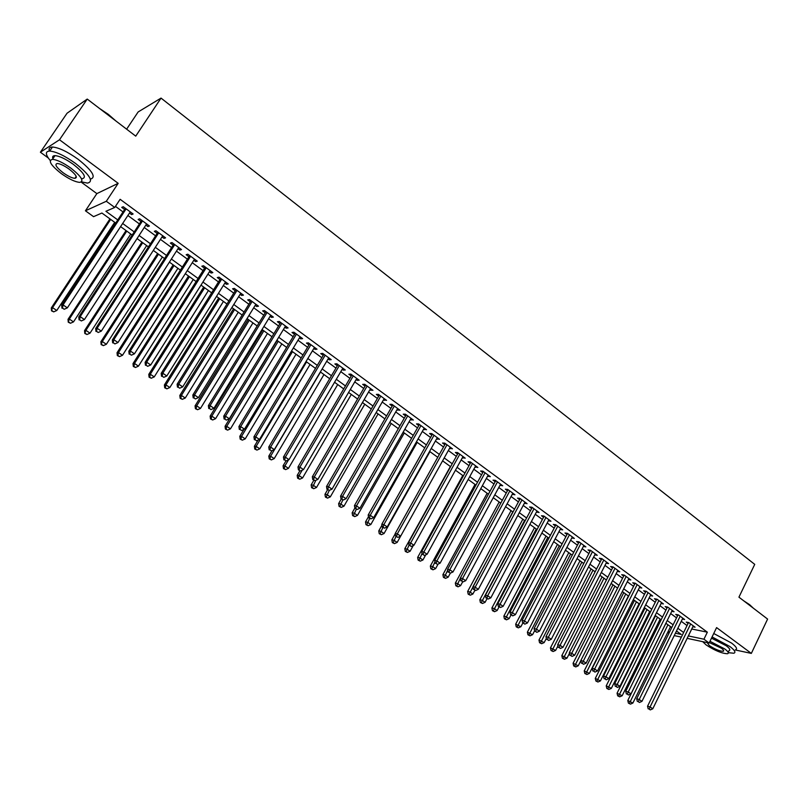 <?xml version="1.0" encoding="UTF-8"?>
<svg xmlns="http://www.w3.org/2000/svg" width="808" height="808" viewBox="0 0 808 808"><rect width="100%" height="100%" fill="white"/><g stroke="black" fill="none" stroke-linecap="round" stroke-linejoin="round"><path stroke-width="1.21" d="M115.706 223.059L101.909 213.029L93.556 216.665L85.436 210.787L106.313 201.273L114.746 207.454L105.919 211.282L117.766 219.917M81.194 182.123L96.859 193.607L85.436 210.787M96.859 193.607L118.18 183.335L59.499 139.764L87.234 99.071L67.054 113.231L40.4 152.217L48.268 157.984M126.624 129.179L138.128 111.969L161.034 98.101L754.733 564.368L738.936 597.163L767.6 619.08L751.339 653.399L716.595 627.604L709.141 643.027L687.164 638.35M668.974 633.23L667.721 632.321M59.499 139.764L40.4 152.217M735.381 649.986L751.339 653.399M129.472 213.049L131.593 214.615L133.118 213.989L123.24 206.727L121.735 207.363L124.624 209.484M145.844 225.078L147.884 226.573L149.44 225.998L139.673 218.806L138.138 219.412L140.986 221.503M162.014 236.956L163.974 238.39L165.579 237.855L155.924 230.755L154.338 231.32L157.156 233.391M177.992 248.702L179.871 250.076L181.517 249.571L171.973 242.562L170.357 243.087L173.134 245.127M193.789 260.297L195.587 261.62L197.273 261.156L187.84 254.227L186.183 254.712L188.931 256.732M209.403 271.771L211.12 273.033L212.847 272.609L203.525 265.761L201.828 266.206L204.545 268.206M224.836 283.113L226.482 284.315L228.24 283.931L219.018 277.154L217.291 277.568L219.978 279.538M240.087 294.314L241.663 295.476L243.45 295.122L234.34 288.426L232.573 288.799L235.229 290.749M255.177 305.404L256.671 306.505L258.499 306.181L249.49 299.556L247.692 299.899L250.318 301.828M270.084 316.352L271.518 317.403L273.367 317.12L264.469 310.575L262.63 310.878L265.226 312.787M284.83 327.19L286.194 328.189L288.082 327.937L279.275 321.463L277.407 321.736L279.972 323.614M299.404 337.896L300.697 338.845L302.616 338.623L293.91 332.219L292.011 332.462L294.556 334.33M313.817 348.49L315.049 349.389L316.999 349.197L308.393 342.865L306.454 343.077L308.969 344.925M328.078 358.954L329.24 359.812L331.219 359.651L322.705 353.399L320.746 353.571L323.23 355.399M342.178 369.317L343.279 370.125L345.289 369.993L336.865 363.802L334.876 363.954L337.33 365.761M356.116 379.558L357.156 380.326L359.196 380.225L350.864 374.104L348.844 374.215L351.278 376.003M369.913 389.698L372.953 390.345L364.721 384.285L362.671 384.376L365.075 386.133M383.558 399.718L386.567 400.354L378.417 394.354L376.336 394.415L378.72 396.162M397.051 409.636L400.031 410.252L391.971 404.323L389.86 404.354L392.213 406.081M410.403 419.443L413.343 420.039L405.374 414.181L403.243 414.181L405.566 415.888M423.604 429.139L426.523 429.735L418.635 423.927L416.484 423.907L418.786 425.594M436.674 438.744L439.562 439.32L431.755 433.583L429.573 433.532L431.856 435.199M449.601 448.248L452.46 448.804L444.733 443.127L442.531 443.047L444.784 444.703M462.398 457.641L465.226 458.186L457.581 452.571L455.359 452.47L457.591 454.106M475.064 466.943L477.861 467.479L470.296 461.913L468.044 461.792L470.256 463.408M487.588 476.154L490.355 476.669L482.871 471.165L480.598 471.014L482.79 472.619M499.99 485.265L502.728 485.77L495.324 480.326L493.031 480.144L495.193 481.74M512.262 494.274L514.969 494.769L507.646 489.375L505.333 489.183L507.464 490.759M524.412 503.202L527.089 503.687L519.837 498.344L517.504 498.122L519.625 499.687M536.431 512.03L539.087 512.504L531.906 507.222L529.553 506.98L531.654 508.515M548.329 520.776L550.965 521.231L543.855 516.009L541.481 515.746L543.552 517.271M560.116 529.432L562.721 529.876L555.682 524.705L553.288 524.422L555.338 525.927M571.781 537.997L574.357 538.431L567.388 533.31L564.974 533.007L567.014 534.502M583.325 546.481L585.881 546.905L578.982 541.835L576.548 541.511L578.568 542.986M594.759 554.884L597.284 555.298L590.456 550.268L588.012 549.925L590.002 551.389M606.071 563.196L608.575 563.6L601.819 558.631L599.354 558.257L601.324 559.712M617.282 571.428L619.766 571.822L613.07 566.903L610.585 566.519L612.545 567.953M628.392 579.558L630.836 579.972L624.21 575.094L621.716 574.69L623.645 576.104M639.391 587.618L641.805 588.032L635.24 583.204L632.725 582.78L634.644 584.184M650.288 595.597L652.662 596.021L646.158 591.234L643.633 590.8L645.531 592.193M661.075 603.495L663.418 603.93L656.985 599.193L654.44 598.728L656.318 600.112M671.761 611.323L674.074 611.757L667.691 607.071L665.146 606.596L667.004 607.959M682.346 619.069L684.629 619.514L678.306 614.868L675.74 614.383L677.589 615.736M691.729 628.998L707.343 632.179L120.119 199.293L114.746 207.454M115.453 206.373L123.018 211.928M127.876 215.494L139.4 223.937M144.258 227.513L155.58 235.815M160.449 239.38L171.589 247.551M176.447 251.116L187.395 259.146M192.264 262.711L203.03 270.609M207.888 274.175L218.473 281.931M223.341 285.507L233.754 293.132M238.613 296.708L248.844 304.212M253.712 307.777L263.772 315.16M268.64 318.726L278.538 325.978M283.396 329.543L293.132 336.684M297.99 340.249L307.565 347.268M312.423 350.834L321.837 357.742M326.695 361.297L335.956 368.084M340.804 371.65L349.914 378.326M354.762 381.881L363.721 388.456M368.569 392.011L377.386 398.475M382.224 402.02L390.9 408.383M395.728 411.929L404.263 418.191M409.101 421.736L417.484 427.886M422.321 431.432L430.573 437.481M435.401 441.017L443.521 446.976M448.339 450.511L456.328 456.369M461.146 459.904L469.014 465.671M473.821 469.196L481.558 474.872M486.365 478.397L493.971 483.972M498.778 487.497L506.262 492.991M511.06 496.506L518.423 501.909M523.22 505.424L530.462 510.737M535.25 514.252L542.38 519.483M547.168 522.988L554.187 528.129M558.954 531.634L565.863 536.694M570.63 540.199L577.427 545.178M582.194 548.672L588.87 553.571M593.638 557.065L600.213 561.883M604.96 565.368L611.434 570.125M616.181 573.599L622.554 578.275M627.291 581.75L633.563 586.345M638.29 589.81L644.461 594.335M649.188 597.799L655.258 602.253M659.974 605.717L665.944 610.101M670.66 613.555L676.538 617.857M681.245 621.312L687.022 625.554M692.82 626.755L695.082 627.2L688.82 622.604L686.234 622.089L688.062 623.433M118.18 183.335L106.313 201.273M707.343 632.179L703.94 639.209L709.141 643.027M87.234 99.071L135.734 136.138L161.034 98.101M675.397 633.22L681.245 634.442L676.488 630.987M671.771 627.553L665.863 623.261M661.136 619.817L655.136 615.454M650.4 612.01L644.299 607.576M639.562 604.121L633.361 599.617M628.614 596.153L622.322 591.577M617.554 588.113L611.161 583.467M606.394 579.992L599.9 575.266M595.122 571.801L588.517 566.994M583.74 563.519L577.023 558.631M572.246 555.157L565.418 550.187M560.631 546.703L553.692 541.663M548.895 538.168L541.855 533.048M537.047 529.553L529.886 524.341M525.079 520.847L517.797 515.554M512.989 512.05L505.586 506.666M500.768 503.162L493.254 497.688M488.426 494.183L480.78 488.628M475.952 485.113L468.185 479.457M463.348 475.942L455.459 470.206M450.622 466.681L442.592 460.843M437.744 457.318L429.593 451.389M424.745 447.854L416.453 441.825M411.595 438.3L403.172 432.169M398.314 428.634L389.739 422.402M384.881 418.867L376.174 412.524M371.306 408.989L362.449 402.546M357.58 399.011L348.581 392.456M343.713 388.911L334.552 382.255M329.684 378.71L320.382 371.943M315.504 368.397L306.04 361.509M301.162 357.964L291.536 350.965M286.658 347.42L276.881 340.299M271.993 336.744L262.044 329.512M257.166 325.957L247.046 318.604M242.158 315.049L231.876 307.565M226.987 304.01L216.534 296.405M211.646 292.849L201.01 285.113M196.112 281.558L185.295 273.68M180.406 270.125L169.407 262.125M164.519 258.57L153.328 250.429M148.44 246.874L137.057 238.592M132.169 235.037L120.594 226.614M668.044 631.674L669.58 631.997M681.366 637.118L674.226 635.603M691.739 629.018L688.365 635.936L703.94 639.209M122.644 223.483L134.209 231.906M139.087 235.471L150.45 243.753M155.338 247.319L166.509 255.459M171.387 259.025L182.376 267.034M187.264 270.589L198.061 278.467M202.949 282.022L213.564 289.769M218.453 293.334L228.896 300.95M233.775 304.505L244.046 311.989M248.925 315.554L259.025 322.917M263.903 326.472L273.841 333.714M278.709 337.269L288.486 344.39M293.354 347.945L302.97 354.954M307.838 358.5L317.291 365.388M322.16 368.943L331.452 375.72M336.32 379.265L345.46 385.931M350.319 389.476L359.318 396.031M364.176 399.576L373.023 406.03M377.881 409.565L386.577 415.908M391.425 419.453L399.99 425.685M404.838 429.23L413.262 435.361M418.1 438.896L426.382 444.935M431.23 448.46L439.37 454.409M444.208 457.934L452.228 463.772M457.055 467.297L464.943 473.054M469.771 476.569L477.528 482.224M482.356 485.739L489.991 491.304M494.809 494.819L502.313 500.293M507.131 503.808L514.524 509.191M519.322 512.696L526.594 517.999M531.401 521.503L538.552 526.715M543.35 530.21L550.389 535.34M555.177 538.835L562.105 543.885M566.893 547.37L573.7 552.339M578.477 555.823L585.184 560.712M589.961 564.196L596.557 569.004M601.324 572.478L607.818 577.215M612.575 580.679L618.968 585.346M623.715 588.81L630.008 593.395M634.755 596.849L640.936 601.364M645.683 604.818L651.763 609.262M656.5 612.706L662.489 617.08M667.216 620.524L673.115 624.816M677.831 628.26L683.629 632.492M606.646 562.176L606.111 563.226M595.375 553.884L594.829 554.934M583.982 545.521L583.437 546.572M572.488 537.057L571.933 538.118M560.873 528.523L560.318 529.583M549.137 519.898L548.582 520.958M537.29 511.181L536.724 512.252M525.321 502.384L524.745 503.445M513.231 493.486L512.646 494.557M501.011 484.507L500.425 485.578M488.668 475.427L488.072 476.508M476.195 466.256L475.599 467.337M463.59 456.985L462.984 458.075M450.854 447.622L450.248 448.713M437.986 438.158L437.37 439.249M424.978 428.594L424.351 429.694M411.827 418.928L411.201 420.029M398.546 409.161L397.91 410.262M385.113 399.283L384.477 400.394M371.539 389.294L370.892 390.416M357.813 379.204L357.156 380.326M343.935 369.004L343.279 370.125M329.906 358.691L329.24 359.812M315.726 348.258L315.049 349.389M301.384 337.714L300.697 338.845M286.88 327.048L286.194 328.189M272.215 316.261L271.518 317.403M257.378 305.353L256.671 306.505M242.38 294.324L241.663 295.476M227.2 283.174L226.482 284.315M211.847 271.882L211.12 273.033M196.324 260.469L195.587 261.62M180.618 248.915L179.871 250.076M164.721 237.229L163.974 238.39M148.642 225.402L147.884 226.573M132.371 213.433L131.593 214.615M688.507 622.544L647.551 706.222L650.076 706.95L690.648 623.948M649.208 709.161L650.288 709.899L649.208 709.161L650.076 706.95L652.773 708.798L693.254 625.867M647.551 706.222L648.198 708.869M650.288 709.899L652.773 708.798M665.923 623.301L627.786 700.526L632.886 703.051L670.519 626.644M667.933 624.766L629.381 703.404L628.412 703.122L630.452 704.132L629.381 703.404M632.886 703.051L630.452 704.132M628.412 703.122L627.786 700.526M743.643 600.768L749.602 604.667L753.349 608.182M752.531 607.555L745.956 602.536M728.301 652.682L733.826 653.228C736.068 652.46 734.755 650.218 729.907 646.521L712.08 636.946M735.462 649.814C737.704 649.026 736.401 646.774 731.563 643.067L713.747 633.502M711.495 638.148L726.22 645.744C729.725 648.41 730.664 650.026 729.048 650.581L728.19 652.369M702.697 641.653L706.131 644.915C714.898 650.622 722.039 653.561 727.543 653.722C729.159 653.177 728.21 651.571 724.695 648.905L709.969 641.31M707.202 642.612L709.384 645.612C715.04 649.299 719.645 651.187 723.19 651.298C724.231 650.945 723.625 649.915 721.352 648.188L709.353 642.582M99.525 108.464L108.343 114.362L115.918 120.988M113.474 119.13L102.374 110.645M81.588 181.881L87.506 183.103C93.92 181.558 89.89 174.982 75.407 163.347C64.68 155.722 56.105 151.621 49.702 151.066C45.137 151.349 45.299 154.48 50.177 160.459M90.415 179.124C96.495 177.356 92.405 170.751 78.154 159.287C67.438 151.651 58.873 147.561 52.449 147.026C49.54 147.076 48.53 148.419 49.409 151.066M52.914 158.701C52.146 156.691 52.843 155.671 54.995 155.631C59.6 156.035 65.761 158.974 73.488 164.458C83.921 172.831 86.84 177.578 82.214 178.699M76.407 177.235L75.811 176.992M61.368 173.649C69.064 179.083 75.195 181.992 79.75 182.376C84.355 181.275 81.426 176.548 70.963 168.185C63.236 162.711 57.065 159.762 52.47 159.348C47.844 160.54 50.803 165.307 61.368 173.649M69.225 169.175C64.246 165.65 60.277 163.761 57.318 163.489C54.338 164.246 56.247 167.317 63.044 172.7C68.013 176.205 71.963 178.083 74.902 178.336C77.871 177.619 75.982 174.558 69.225 169.175M81.84 102.848L79.194 104.707M80.497 103.798L81.517 103.081M52.843 156.439L53.742 157.479M678.033 614.817L636.694 698.789L639.209 699.506L680.154 616.231M638.35 701.738L639.441 702.485L638.35 701.738L639.209 699.506L641.936 701.374L682.79 618.17M636.694 698.789L637.34 701.445M639.441 702.485L641.936 701.374M667.469 607.03L625.735 691.295L628.24 691.991L669.559 608.444M627.382 694.234L628.483 694.991L627.382 694.234L628.24 691.991L630.987 693.88L672.216 610.394M625.735 691.295L626.382 693.951M628.483 694.991L630.987 693.88M656.793 599.152L614.676 683.72L617.16 684.406L658.863 600.576M616.302 686.669L617.413 687.426L616.302 686.669L617.16 684.406L619.938 686.305L661.55 602.546M614.676 683.72L615.312 686.386M617.413 687.426L619.938 686.305M646.026 591.214L603.505 676.074L605.97 676.74L648.067 592.638M605.121 679.023L606.242 679.791L605.121 679.023L605.97 676.74L608.778 678.659L650.773 594.627M603.505 676.074L604.131 678.75M606.242 679.791L608.778 678.659M655.54 615.746L617.06 693.224L622.16 695.739L660.136 619.09M657.53 617.191L618.635 696.092L617.676 695.819L619.716 696.829L618.635 696.092M622.16 695.739L619.716 696.829M617.676 695.819L617.06 693.224M645.047 608.111L606.222 685.84L611.343 688.365L649.662 611.464M647.026 609.545L607.788 688.719L606.828 688.446L608.879 689.456L607.788 688.719M611.343 688.365L608.879 689.456M606.828 688.446L606.222 685.84M634.462 600.415L595.284 678.397L600.415 680.922L639.077 603.768M636.421 601.839L596.839 681.265L595.89 681.003L597.94 682.013L596.839 681.265M600.415 680.922L597.94 682.013M595.89 681.003L595.284 678.397M623.776 592.638L584.235 670.872L589.375 673.407L628.402 596.001M625.715 594.052L585.79 673.751L584.84 673.488L586.901 674.508L585.79 673.751M589.375 673.407L586.901 674.508M584.84 673.488L584.235 670.872M635.149 583.184L592.224 668.347L594.668 669.004L637.159 584.618M593.819 671.297L594.951 672.074L593.819 671.297L594.668 669.004L597.506 670.943L639.896 586.628M592.224 668.347L592.84 671.034M594.951 672.074L597.506 670.943M612.989 584.79L573.084 663.277L578.235 665.812L580.851 660.661M614.908 586.184L574.619 666.156L573.68 665.903L575.74 666.923L574.619 666.156M578.235 665.812L575.74 666.923M573.68 665.903L573.084 663.277M624.17 575.084L580.821 660.55L583.255 661.186L626.15 576.518M582.416 663.499L583.558 664.277L582.416 663.499L583.255 661.186L586.113 663.146L628.907 578.548M580.821 660.55L581.437 663.247M583.558 664.277L586.113 663.146M602.101 576.872L561.833 655.611L566.994 658.146L569.458 653.308M603.99 578.245L563.348 658.49L562.418 658.247L564.479 659.257L563.348 658.49M566.994 658.146L564.479 659.257M562.418 658.247L561.833 655.611M613.08 566.903L569.317 652.672L571.731 653.288L615.019 568.337M570.892 655.621L572.044 656.409L570.892 655.621L571.731 653.288L574.619 655.268L617.817 570.387M569.317 652.672L569.923 655.369M572.044 656.409L574.619 655.268M591.102 568.872L550.46 647.875L555.631 650.41L557.954 645.885M592.981 570.236L551.965 650.753L551.046 650.511L553.116 651.531L551.965 650.753M555.631 650.41L553.116 651.531M551.046 650.511L550.46 647.875M601.869 558.661L557.692 644.723L560.085 645.319L603.788 560.085M559.257 647.663L560.419 648.46L559.257 647.663L560.085 645.319L563.004 647.319L606.616 562.156M557.692 644.723L558.298 647.42M560.419 648.46L563.004 647.319M580.003 560.792L538.976 640.057L544.158 642.592L546.329 638.401M581.851 562.146L540.471 642.936L539.552 642.703L541.633 643.713L540.471 642.936M544.158 642.592L541.633 643.713M539.552 642.703L538.976 640.057M590.547 550.339L545.945 636.684L548.319 637.26L592.446 551.743M547.501 639.633L548.683 640.441L547.501 639.633L548.319 637.26L551.278 639.28L595.294 553.834M545.945 636.684L546.551 639.391M548.683 640.441L551.278 639.28M568.792 552.642L527.382 632.159L532.573 634.694L534.583 630.836M570.62 553.975L528.866 635.038L527.957 634.815L530.038 635.825L528.866 635.038M532.573 634.694L530.038 635.825M527.957 634.815L527.382 632.159M579.114 541.936L534.088 628.563L536.441 629.129L580.992 543.319M535.623 631.513L536.815 632.331L535.623 631.513L536.441 629.129L539.421 631.169L583.871 545.43M534.088 628.563L534.684 631.28M536.815 632.331L539.421 631.169M557.47 544.41L515.676 624.18L520.877 626.725L522.756 623.14M559.277 545.723L517.14 627.058L516.241 626.846L518.322 627.866L517.14 627.058M520.877 626.725L518.322 627.866M516.241 626.846L515.676 624.18M567.57 533.442L522.109 620.362L524.442 620.908L569.428 534.805M523.624 623.311L524.826 624.14L523.624 623.311L524.442 620.908L527.452 622.968L572.327 536.946M522.109 620.362L522.695 623.089M524.826 624.14L527.452 622.968M546.036 536.088L503.849 616.13L506.091 616.655L509.06 618.675L510.959 615.07M547.824 537.391L505.303 619.009L504.404 618.797L506.495 619.817L505.303 619.009M509.06 618.675L506.495 619.817M504.404 618.797L503.849 616.13M555.904 524.867L510 612.08L512.322 612.605L557.742 526.22M511.504 615.029L512.726 615.858L511.504 615.029L512.322 612.605L515.363 614.686L560.671 528.371M510 612.08L510.585 614.817M512.726 615.858L515.363 614.686M534.492 527.695L491.9 608L494.122 608.495L497.122 610.545L499.041 606.929M536.26 528.977L493.345 610.878L492.456 610.676L494.546 611.696L493.345 610.878M497.122 610.545L494.546 611.696M492.456 610.676L491.9 608M544.117 516.201L497.768 603.707L500.071 604.212L545.935 517.534M499.263 606.656L500.495 607.495L499.263 606.656L500.071 604.212L503.142 606.323L548.895 519.716M497.768 603.707L498.344 606.455M500.495 607.495L503.142 606.323M522.837 519.211L479.841 599.778L482.043 600.263L485.073 602.334L487.002 598.698M524.574 520.483L481.265 602.657L480.386 602.465L482.477 603.485L481.265 602.657M485.073 602.334L482.477 603.485M480.386 602.465L479.841 599.778M532.22 507.454L485.416 595.254L487.689 595.738L534.007 508.767M486.891 598.203L488.133 599.051L486.891 598.203L487.689 595.738L490.799 597.87L536.997 510.969M485.416 595.254L485.982 598.001M488.133 599.051L490.799 597.87M511.06 510.646L467.65 591.486L469.832 591.941L472.892 594.031L474.872 590.345M512.777 511.898L469.064 594.355L468.185 594.173L470.286 595.193L469.064 594.355M472.892 594.031L470.286 595.193M468.185 594.173L467.65 591.486M520.2 498.607L472.933 586.709L475.185 587.174L521.958 499.91M474.397 589.658L475.649 590.517L474.397 589.658L475.185 587.174L478.326 589.325L524.978 502.132M472.933 586.709L473.488 589.466M475.649 590.517L478.326 589.325M499.162 502L455.338 583.103L457.5 583.538L460.59 585.649L462.661 581.81M460.358 578.255L456.732 585.972L455.874 585.79L457.974 586.82L456.732 585.972M460.59 585.649L457.974 586.82M455.874 585.79L455.338 583.103M508.05 489.678L460.318 578.074L462.55 578.518L509.787 490.961M461.762 581.023L463.034 581.891L461.762 581.023L462.55 578.518L465.721 580.689L512.838 493.203M460.318 578.074L460.873 580.841M463.034 581.891L465.721 580.689M487.153 493.264L442.905 574.629L445.036 575.054L448.167 577.185L450.359 573.135M447.723 570.115L444.279 577.508L443.43 577.336L445.531 578.356L444.279 577.508M448.167 577.185L445.531 578.356M443.43 577.336L442.905 574.629M495.779 480.659L447.571 569.357L449.783 569.771L497.486 481.911M448.995 572.296L450.278 573.175L448.995 572.296L449.783 569.771L452.985 571.963L500.576 484.184M447.571 569.357L448.117 572.125M450.278 573.175L452.985 571.963M475.023 484.436L430.341 566.075L432.452 566.479L435.613 568.63L438.108 564.045M434.957 561.903L431.694 568.943L430.856 568.781L432.967 569.802L431.694 568.943M435.613 568.63L432.967 569.802M430.856 568.781L430.341 566.075M483.376 471.539L434.694 560.54L436.875 560.934L485.063 472.781M436.098 563.479L437.391 564.368L436.098 563.479L436.875 560.934L440.118 563.156L488.184 475.074M434.694 560.54L435.229 563.317M437.391 564.368L440.118 563.156M462.762 475.518L417.645 557.429L419.736 557.813L422.927 559.984L425.745 554.854M422.049 553.601L418.988 560.298L418.15 560.146L420.261 561.166L418.988 560.298M422.927 559.984L420.261 561.166M418.15 560.146L417.645 557.429M470.852 462.327L421.675 551.622L423.836 552.005L472.508 463.539M423.059 554.561L424.372 555.46L423.059 554.561L423.836 552.005L427.109 554.248L475.659 465.863M421.675 551.622L422.2 554.409M424.372 555.46L427.109 554.248M450.379 466.509L404.818 548.693L406.879 549.056L410.111 551.248L413.262 545.552M409 545.228L406.141 551.561L405.313 551.42L407.434 552.44L406.141 551.561M410.111 551.248L407.434 552.44M405.313 551.42L404.818 548.693M458.197 453.015L408.515 542.623L410.646 542.976L459.813 454.217M409.888 545.562L411.211 546.46L409.888 545.562L410.646 542.976L413.959 545.238L463.004 456.56M408.515 542.623L409.03 545.41M411.211 546.46L413.959 545.238M395.264 533.765L391.85 539.865L393.9 540.209L397.152 542.431L400.647 536.148L397.324 533.846L446.996 444.784M395.971 536.482L393.163 542.734L392.345 542.602L394.466 543.622L393.163 542.734M397.152 542.431L394.466 543.622M392.345 542.602L391.85 539.865M450.218 447.147L400.667 536.138L397.91 537.37L395.728 536.32L397.91 537.37M396.566 536.451L397.324 533.846L395.213 533.522L445.4 443.612M395.213 533.522L395.728 536.32M381.942 525.271L378.76 530.947L380.77 531.26L384.063 533.512L429.947 451.642M382.871 527.533L380.053 533.815L379.245 533.684L381.366 534.714L380.053 533.815M384.063 533.512L381.366 534.714M379.245 533.684L378.76 530.947M432.472 434.108L381.78 524.321L383.861 524.624L434.037 435.26M383.113 527.25L384.467 528.18L383.113 527.25L383.861 524.624L387.234 526.937L437.29 437.653M381.78 524.321L382.275 527.129M384.467 528.18L387.234 526.937M368.478 516.696L365.519 521.938L367.509 522.231L370.842 524.493L417.18 442.36M369.63 518.484L366.792 524.806L365.994 524.685L368.125 525.705L366.792 524.806M370.842 524.493L368.125 525.705M365.994 524.685L365.519 521.938M419.403 424.503L368.185 515.019L370.246 515.302L420.938 425.624M369.498 517.948L370.872 518.888L369.498 517.948L370.246 515.302L373.66 517.645L424.23 428.048M368.185 515.019L368.68 517.837M370.872 518.888L373.66 517.645M354.864 508.05L352.147 512.827L354.116 513.1L357.479 515.393L404.283 432.977M356.247 509.343L353.399 515.696L352.611 515.585L354.742 516.605L353.399 515.696M357.479 515.393L354.742 516.605M352.611 515.585L352.147 512.827M406.202 414.787L354.449 505.616L356.479 505.879L407.707 415.898M355.742 508.545L357.126 509.495L355.742 508.545L356.479 505.879L359.934 508.242L411.03 418.342M354.449 505.616L354.934 508.444M357.126 509.495L359.934 508.242M341.229 499.081L338.623 503.626L340.562 503.869L343.966 506.182L391.244 423.493M342.814 499.94L339.865 506.485L339.087 506.384L341.218 507.404L339.865 506.485M343.966 506.182L341.218 507.404M339.087 506.384L338.623 503.626M392.85 404.97L340.562 496.112L342.562 496.344L394.324 406.06M341.834 499.041L343.238 500L341.834 499.041L342.562 496.344L346.056 498.738L397.677 408.525M340.562 496.112L341.037 498.94M343.238 500L346.056 498.738M379.356 395.051L326.523 486.507L328.492 486.709L380.8 396.112M327.775 489.426L329.189 490.395L327.775 489.426L328.492 486.709L332.027 489.133L384.194 398.607M326.523 486.507L326.988 489.345M329.189 490.395L332.027 489.133M365.721 385.022L312.332 476.791L314.272 476.973L367.125 386.052M313.565 479.71L314.989 480.689L313.565 479.71L314.272 476.973L317.847 479.417L370.559 388.577M312.332 476.791L312.787 479.639M314.989 480.689L317.847 479.417M327.594 489.759L324.968 494.314L326.876 494.536L330.31 496.88L378.073 413.908M329.29 490.345L326.18 497.173L325.412 497.082L327.553 498.112L326.18 497.173M330.31 496.88L327.553 498.112M325.412 497.082L324.968 494.314M313.807 480.336L311.151 484.911L313.039 485.113L316.514 487.476L364.761 404.232M315.817 480.316L312.343 487.769L311.595 487.689L313.736 488.719L312.343 487.769M316.514 487.476L313.736 488.719M311.595 487.689L311.151 484.911M299.869 470.801L298.425 469.822L299.869 470.801L297.192 475.407L299.051 475.579L302.556 477.972L351.308 394.445M302.212 470.165L299.051 475.579L298.364 478.255L297.627 478.185L299.768 479.215L298.364 478.255M302.556 477.972L299.768 479.215M297.627 478.185L297.192 475.407M351.935 374.882L297.98 466.963L299.889 467.115L353.298 375.892M299.182 469.882L299.889 467.115L303.495 469.589L356.772 378.447M297.98 466.963L298.425 469.822M300.626 470.872L303.495 469.589M285.951 460.934L283.083 465.802L284.901 465.943L288.456 468.357L337.714 384.547M288.466 459.893L284.901 465.943L284.234 468.65L283.497 468.589L285.648 469.61L284.234 468.65M288.456 468.357L285.648 469.61M283.497 468.589L283.083 465.802M337.996 364.63L283.457 457.035L285.345 457.156L339.33 365.62M284.648 459.944L286.113 460.944L284.648 459.944L285.345 457.156L288.991 459.651L342.834 368.196M283.457 457.035L283.901 459.893M286.113 460.944L288.991 459.651M272.054 450.622L268.811 456.086L270.609 456.197L274.195 458.641L323.968 374.559M320.513 372.034L270.609 456.197L269.943 458.924L269.226 458.873L271.377 459.904L269.943 458.924M274.195 458.641L271.377 459.904M269.226 458.873L268.811 456.086M323.897 354.268L268.781 446.986L270.63 447.076L325.2 355.227M269.943 449.894L271.427 450.904L269.943 449.894L270.63 447.076L274.326 449.612L328.745 357.833M268.781 446.986L269.205 449.854M271.427 450.904L274.326 449.612M258.085 440.077L254.389 446.258L256.146 446.349L259.782 448.824L310.07 364.448M306.575 361.903L256.146 446.349L255.49 449.096L254.793 449.066L256.944 450.086L255.49 449.096M259.782 448.824L256.944 450.086M254.793 449.066L254.389 446.258M309.646 343.794L253.934 436.825L255.752 436.886L310.908 344.723M255.076 439.734L256.57 440.754L255.076 439.734L255.752 436.886L259.489 439.451L314.494 347.359M253.934 436.825L254.348 439.704M256.57 440.754L259.489 439.451M243.976 429.401L239.804 436.33L241.531 436.391L245.208 438.896L296.031 354.227M292.496 351.662L241.531 436.391L240.885 439.168L240.198 439.138L242.36 440.158L240.885 439.168M245.208 438.896L242.36 440.158M240.198 439.138L239.804 436.33M295.233 333.199L238.926 426.553L240.703 426.584L296.455 334.098M240.037 429.452L241.552 430.482L240.037 429.452L240.703 426.584L244.481 429.169L300.091 336.764M238.926 426.553L239.33 429.432M241.552 430.482L244.481 429.169M277.083 340.451L225.058 426.291L226.755 426.321L230.462 428.846L281.83 343.905M278.255 341.299L226.755 426.321L226.119 429.119L225.432 429.099L227.603 430.129L226.119 429.119M230.462 428.846L227.603 430.129M225.432 429.099L225.058 426.291M280.669 322.483L223.735 416.16L225.483 416.16L281.851 323.351M224.826 419.049L226.351 420.099L224.826 419.049L225.483 416.16L229.3 418.776L285.517 326.048M223.735 416.16L224.129 419.049M226.351 420.099L229.3 418.776M262.731 330.007L210.141 416.13L211.807 416.14L215.564 418.696L267.478 333.462M263.863 330.836L211.807 416.14L211.181 418.958L210.514 418.958L212.686 419.978L211.181 418.958M215.564 418.696L212.686 419.978M210.514 418.958L210.141 416.13M265.923 311.646L208.373 405.646L210.09 405.616L267.074 312.484M209.444 408.535L210.989 409.585L209.444 408.535L210.09 405.616L213.948 408.262L270.781 315.211M208.373 405.646L208.757 408.535M210.989 409.585L213.948 408.262M248.208 319.443L195.061 405.869L196.697 405.838L200.485 408.424L252.965 322.897M249.308 320.241L196.697 405.838L196.071 408.686L195.425 408.696L197.596 409.717L196.071 408.686M200.485 408.424L197.596 409.717M195.425 408.696L195.061 405.869M251.025 300.687L192.839 395.011L194.506 394.95L252.126 301.495M193.869 397.889L195.435 398.96L193.869 397.889L194.506 394.95L198.425 397.627L255.873 304.252M192.839 395.011L193.203 397.91M195.435 398.96L198.425 397.627M233.532 308.767L179.81 395.476L181.406 395.425L185.244 398.041L238.279 312.221M234.593 309.535L181.406 395.425L180.8 398.294L180.164 398.314L182.335 399.334L180.8 398.294M185.244 398.041L182.335 399.334M180.164 398.314L179.81 395.476M235.946 289.597L177.114 384.244L178.75 384.154L237.007 290.385M178.124 387.123L179.709 388.204L178.124 387.123L178.75 384.154L182.709 386.86L240.804 293.173M177.114 384.244L177.467 387.153M179.709 388.204L182.709 386.86M218.695 297.97L164.388 384.972L165.943 384.891L169.832 387.527L223.442 301.435M219.705 298.718L165.943 384.891L165.347 387.789L164.721 387.82L166.903 388.84L165.347 387.789M169.832 387.527L166.903 388.84M164.721 387.82L164.388 384.972M220.695 278.386L161.206 373.357L162.802 373.235L221.715 279.134M162.196 376.235L163.792 377.326L162.196 376.235L162.802 373.235L166.812 375.973L225.553 281.962M161.206 373.357L161.549 376.276M163.792 377.326L166.812 375.973M203.687 287.052L148.783 374.356L150.308 374.235L154.237 376.902L208.434 290.516M204.656 287.769L150.308 374.235L149.722 377.154L149.106 377.205L151.288 378.225L149.722 377.154M154.237 376.902L151.288 378.225M149.106 377.205L148.783 374.356M205.272 267.044L145.117 362.348L146.672 362.186L206.242 267.761M146.066 365.206L147.692 366.317L146.066 365.206L146.672 362.186L150.722 364.964L210.131 270.619M145.117 362.348L145.45 365.267M147.692 366.317L150.722 364.964M188.506 276.013L133.007 363.61L134.492 363.449L138.461 366.155L193.253 279.477M189.436 276.69L134.492 363.449L133.906 366.398L133.32 366.458L135.502 367.478L133.906 366.398M138.461 366.155L135.502 367.478M133.32 366.458L133.007 363.61M189.668 255.57L128.836 351.197L130.351 351.005L190.597 256.257M129.755 354.055L131.391 355.177L129.755 354.055L130.351 351.005L134.451 353.813L194.526 259.146M128.836 351.197L129.149 354.136M131.391 355.177L134.451 353.813M173.154 264.852L117.039 352.732L118.483 352.551L122.503 355.288L177.901 268.306M174.043 265.499L118.483 352.551L117.918 355.52L117.342 355.601L119.523 356.621L117.918 355.52M122.503 355.288L119.523 356.621M117.342 355.601L117.039 352.732M173.882 243.966L112.352 339.926L113.827 339.693L174.76 244.612M113.241 342.774L114.908 343.905L113.241 342.774L113.827 339.693L117.978 342.531L178.74 247.531M112.352 339.926L112.655 342.865M114.908 343.905L117.978 342.531M157.631 253.55L100.889 341.734L102.293 341.511L106.353 344.289L162.378 257.015M158.469 254.167L102.293 341.511L101.172 344.602L103.363 345.622L101.737 344.521M106.353 344.289L103.363 345.622M101.172 344.602L100.889 341.734M157.913 232.219L95.677 328.513L97.101 328.24L158.742 232.835M96.536 331.351L98.212 332.492L96.536 331.351L97.101 328.24L101.303 331.118L162.762 235.784M95.677 328.513L95.96 331.452M98.212 332.492L101.303 331.118M141.915 242.127L84.547 330.613L85.911 330.351L90.021 333.159L146.672 245.582M142.713 242.713L85.911 330.351L84.82 333.482L87.012 334.502L85.365 333.391M90.021 333.159L87.012 334.502M84.82 333.482L84.547 330.613M141.743 220.332L78.8 316.958L80.184 316.645L142.531 220.907M79.628 319.786L81.325 320.948L79.628 319.786L80.184 316.645L84.436 319.554L146.602 223.907M78.8 316.958L79.073 319.907M81.325 320.948L84.436 319.554M126.028 230.573L68.013 319.352L69.337 319.059L73.498 321.897L130.785 234.027M126.785 231.118L69.337 319.059L68.276 322.23L70.468 323.25L68.801 322.119M73.498 321.897L70.468 323.25M68.276 322.23L68.013 319.352M125.392 208.312L61.711 305.262L63.054 304.919L126.129 208.848M62.509 308.09L64.226 309.262L62.509 308.09L63.054 304.919L67.357 307.858L130.25 211.878M61.711 305.262L61.974 308.222M64.226 309.262L67.357 307.858M109.959 218.877L51.288 307.959L52.56 307.626L56.772 310.504L114.706 222.331M110.666 219.392L52.56 307.626L51.53 310.848L53.722 311.868L52.045 310.716M56.772 310.504L53.722 311.868M51.53 310.848L51.288 307.959M723.615 650.43L723.19 651.298M76.215 176.386L74.902 178.336M54.995 155.631L52.47 159.348M49.702 151.066L52.449 147.026"/></g></svg>
